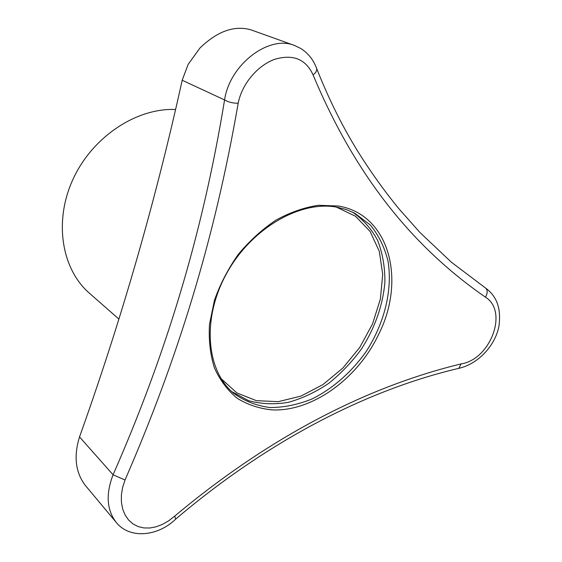 <?xml version="1.0" encoding="UTF-8"?>
<svg xmlns="http://www.w3.org/2000/svg" width="562" height="562" viewBox="0 0 562 562"><rect width="100%" height="100%" fill="white"/><g stroke="black" fill="none" stroke-linecap="round" stroke-linejoin="round"><path stroke-width="0.84" d="M175.33 109.485C136.173 107.918 92.252 137.065 72.99 179.292C53.573 221.47 61.694 269.31 89.506 293.294L118.912 319.111M175.428 519.344L175.73 519.077C158.126 536.352 129.766 539.429 116.222 522.4L116.222 522.4C106.703 509.938 105.656 494.061 113.074 474.792C165.354 355.634 202.306 235.921 224.575 99.931C228.228 102.136 232.766 103.246 238.183 103.246C214.417 240.564 177.269 359.835 125.024 479.997L122.593 487.493L121.378 495.003L121.406 502.224L122.664 508.961L125.066 514.911L128.529 519.948L132.885 523.847L138.02 526.545L143.71 527.929L149.843 528.006L156.159 526.791L162.551 524.332L168.769 520.749L174.712 516.113C272.134 434.461 370.042 385.954 461.121 363.902C490.542 359.399 508.61 311.236 485.42 297.143C487.76 293.188 487.774 290.132 485.463 287.962L485.315 287.856M485.42 297.143C417.615 250.266 357.622 181.547 313.069 74.886C305.805 59.059 292.985 53.882 274.593 59.347C257.621 65.515 241.934 83.85 238.183 103.246M313.069 74.886C315.76 72.842 316.975 70.756 316.715 68.648L316.308 67.559M294.39 45.424L251.038 29.877C234.452 25.093 217.417 31.149 199.932 48.037L188.144 64.37L182.186 80.247L224.575 99.931C229.619 64.532 268.987 34.76 294.39 45.424L300.74 48.451C308.271 53.278 313.596 60.015 316.715 68.648C330.793 104.23 347.302 136.166 366.241 164.469C376.898 180.493 387.857 195.33 399.111 208.98L419.905 232.45L451.476 262.292L485.463 287.962C494.265 294.439 501.894 304.899 498.887 326.543C494.848 346.515 477.405 364.239 458.824 368.335L458.079 368.489M182.186 80.247C155.576 201.07 121.35 319.968 79.523 436.934L113.074 474.792L125.024 479.997M461.121 363.902L458.824 368.335C369.03 389.438 269.929 439.041 175.73 519.077L174.712 516.113M79.523 436.934C73.559 456.232 75.47 472.375 85.255 485.35L116.151 522.316M352.409 212.057C363.038 219.349 371.482 228.875 377.741 240.627C382.61 253.336 384.998 267.147 384.914 282.047C382.87 305.208 375.135 327.393 361.717 348.602C352.065 361.879 341.029 373.491 328.601 383.439C315.612 392.185 302.173 398.486 288.264 402.357C274.397 404.654 261.175 404.099 248.608 400.692L231.783 391.616M336.364 207.09L355.507 216.244L370.077 231.389L379.273 251.242L382.715 274.312L380.383 299.047L372.557 323.881L359.813 347.323L342.925 367.991L322.897 384.619L300.881 396.133L278.218 401.668L256.363 400.664L236.827 392.894L221.119 378.633M271.811 409.867C311.966 411.981 357.46 378.893 378.381 334.903C406.291 280.564 389.698 214.515 338.5 206.043L318.485 205.27C304.351 207.399 290.21 212.331 276.047 220.065C262.243 229.303 249.704 240.691 238.407 254.221C228.179 268.685 220.192 284.028 214.452 300.256L209.471 324.407C208.593 340.214 210.272 354.777 214.501 368.096C220.086 380.355 227.652 390.421 237.206 398.289C247.659 404.724 259.194 408.581 271.811 409.867M336.926 207.153L346.164 209.535L354.72 213.202L370.295 224.976C378.69 235.232 384.605 247.308 388.033 261.197C392.733 289.985 384.429 323.298 366.164 351.51C351.622 372.093 332.781 388.672 311.952 399.006C297.846 404.682 283.873 407.52 270.027 407.527C256.588 405.792 244.519 401.085 233.799 393.393C206.458 371.166 201.428 319.16 226.458 273.743C251.186 228.242 300.642 200.03 337.2 207.238L346.304 209.591L354.72 213.202"/></g></svg>
